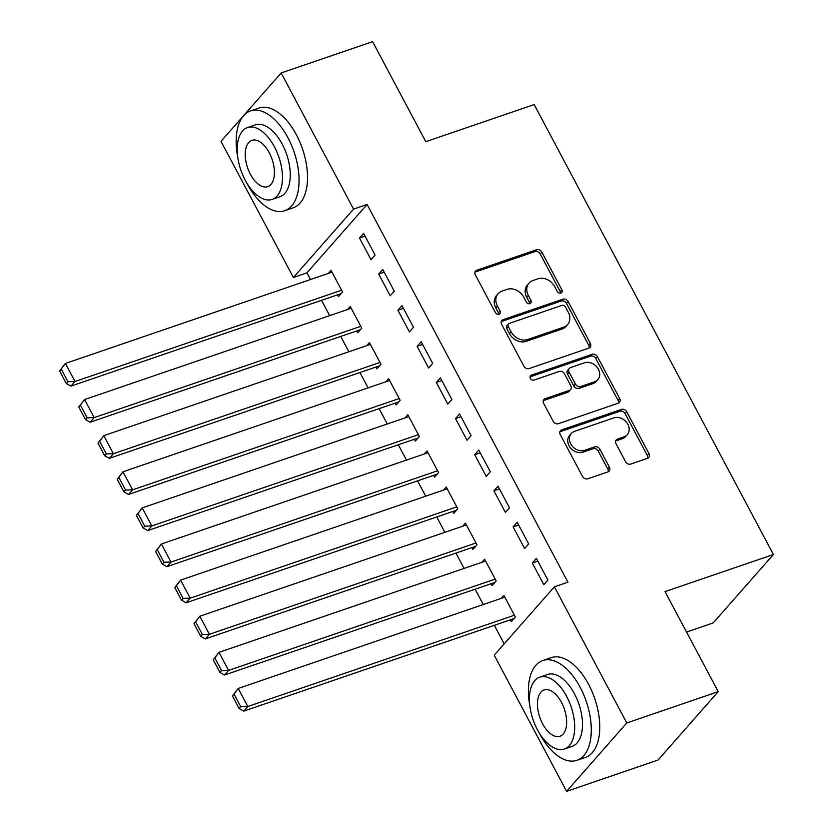 <?xml version="1.0" encoding="UTF-8"?>
<svg xmlns="http://www.w3.org/2000/svg" width="833" height="833" viewBox="0 0 833 833"><rect width="100%" height="100%" fill="white"/><g stroke="black" fill="none" stroke-linecap="round" stroke-linejoin="round"><path stroke-width="1.25" d="M560.848 293.07A2.895 2.353 41.3 0 0 561.702 292.508A2.895 2.353 41.3 0 0 561.859 289.79L541.835 252.128A4.144 3.363 41.3 0 0 536.629 249.723L476.788 270.215A4.144 3.363 41.3 0 0 475.56 271.027A4.144 3.363 41.3 0 0 475.351 274.9L495.375 312.552A2.895 2.353 41.3 0 0 499.019 314.239A2.895 2.353 41.3 0 0 499.873 313.677A2.895 2.353 41.3 0 0 500.029 310.959L497.436 306.086A13.255 10.767 41.3 0 1 498.124 293.695A13.255 10.767 41.3 0 1 502.039 291.102L507.026 289.395A13.255 10.767 41.3 0 1 523.697 297.1L526.289 301.973A2.895 2.353 41.3 0 0 529.934 303.66A2.895 2.353 41.3 0 0 530.788 303.087A2.895 2.353 41.3 0 0 530.944 300.38L528.351 295.507A13.255 10.767 41.3 0 1 529.038 283.105A13.255 10.767 41.3 0 1 532.953 280.523L537.941 278.816A13.255 10.767 41.3 0 1 554.611 286.51L557.204 291.383A2.895 2.353 41.3 0 0 560.848 293.07M560.567 293.143A2.895 2.353 41.3 0 0 560.234 291.644L540.211 253.982A4.144 3.363 41.3 0 0 534.994 251.576L475.164 272.058A4.144 3.363 41.3 0 0 474.966 272.141M498.738 314.312A2.895 2.353 41.3 0 0 498.405 312.812L495.812 307.939L497.436 306.086M529.653 303.733A2.895 2.353 41.3 0 0 529.319 302.223L526.727 297.35L528.351 295.507M625.541 461.659A4.144 3.363 41.3 0 0 630.748 464.075L647.533 458.317A4.144 3.363 41.3 0 0 648.761 457.515A4.144 3.363 41.3 0 0 648.98 453.641L626.739 411.814A4.144 3.363 41.3 0 0 621.533 409.409L561.692 429.89A4.144 3.363 41.3 0 0 560.463 430.703A4.144 3.363 41.3 0 0 560.255 434.576L582.496 476.403A4.144 3.363 41.3 0 0 587.702 478.808L607.975 471.863A4.144 3.363 41.3 0 0 609.204 471.061A4.144 3.363 41.3 0 0 609.423 467.188L599.906 449.289A4.144 3.363 41.3 0 0 594.689 446.873L584.641 450.32A11.079 8.996 41.3 0 1 572 445.853A11.079 8.996 41.3 0 1 571.282 433.524A11.079 8.996 41.3 0 1 574.551 431.359L613.942 417.864A11.079 8.996 41.3 0 1 626.583 422.331A11.079 8.996 41.3 0 1 627.301 434.67A11.079 8.996 41.3 0 1 624.032 436.836L617.461 439.085A4.144 3.363 41.3 0 0 616.243 439.886A4.144 3.363 41.3 0 0 616.024 443.76L625.541 461.659M554.393 586.817L626.78 722.961L566.607 791.35L494.219 655.207L554.393 586.817L567.939 582.184L367.103 204.46L353.556 209.104L293.383 277.493L220.995 141.35L281.169 72.96L353.556 209.104M281.169 72.96L372.611 41.65L425.798 141.683L534.172 104.573L773.409 554.518L665.036 591.617L718.223 691.65L626.78 722.961M588.921 348.09A4.144 3.363 41.3 0 0 590.149 347.278A4.144 3.363 41.3 0 0 590.368 343.404L568.127 301.577A4.144 3.363 41.3 0 0 562.91 299.172L503.08 319.664A4.144 3.363 41.3 0 0 501.851 320.466A4.144 3.363 41.3 0 0 501.643 324.339L523.874 366.166A4.144 3.363 41.3 0 0 529.09 368.571L588.921 348.09M597.428 356.691L619.669 398.518A4.144 3.363 41.3 0 1 619.45 402.391A4.144 3.363 41.3 0 1 618.232 403.203L558.391 423.695A4.144 3.363 41.3 0 1 553.185 421.29L543.668 403.391A4.144 3.363 41.3 0 1 543.887 399.517A4.144 3.363 41.3 0 1 545.105 398.705L569.376 390.396A4.144 3.363 41.3 0 0 570.595 389.584A4.144 3.363 41.3 0 0 570.813 385.71L564.503 373.84A4.144 3.363 41.3 0 0 559.287 371.435L534.026 380.077A2.895 2.353 41.3 0 1 530.725 378.911A2.895 2.353 41.3 0 1 530.527 375.683A2.895 2.353 41.3 0 1 531.392 375.121L592.221 354.285A4.144 3.363 41.3 0 1 597.428 356.691L595.803 358.544L618.044 400.371L619.669 398.518M686.527 632.049L713.225 622.907L773.409 554.518M517.168 522.281L513.107 526.904L524.623 548.562L528.695 543.949L517.168 522.281M491.137 583.725L492.095 585.537L496.166 580.913L484.639 559.245L481.953 562.296M478.767 450.059L474.706 454.672L486.222 476.341L490.293 471.717L478.767 450.059M452.736 511.504L453.693 513.315L457.765 508.692L446.238 487.024L443.552 490.075M440.365 377.838L436.305 382.451L447.821 404.12L451.892 399.496L440.365 377.838M414.334 439.283L415.292 441.084L419.363 436.471L407.837 414.803L405.15 417.854M401.964 305.607L397.903 310.23L409.419 331.898L413.491 327.275L401.964 305.607M375.933 367.061L376.891 368.863L380.962 364.25L369.435 342.582L366.749 345.633M363.563 233.386L359.502 238.009L371.018 259.677L375.089 255.054L363.563 233.386M337.532 294.84L338.49 296.642L342.561 292.019L331.034 270.361L328.348 273.411M367.103 204.46L306.929 272.849L310.48 279.534M321.528 300.317L329.681 315.645M340.728 336.428L348.881 351.755M359.929 372.538L368.082 387.866M379.13 408.649L387.283 423.976M398.33 444.76L406.483 460.087M417.531 480.87L425.684 496.197M436.731 516.981L444.884 532.308M455.932 553.091L464.085 568.418M475.133 589.212L483.286 604.529M494.333 625.323L504.194 643.867M356.732 330.951L357.69 332.752L361.761 328.129L350.235 306.471L347.548 309.522M382.764 269.496L378.703 274.119L390.219 295.788L394.29 291.165L382.764 269.496M395.134 403.172L396.091 404.973L400.163 400.361L388.636 378.692L385.95 381.743M421.165 341.717L417.104 346.341L428.62 368.009L432.691 363.386L421.165 341.717M433.535 475.393L434.493 477.194L438.564 472.582L427.037 450.913L424.351 453.964M459.566 413.949L455.505 418.562L467.021 440.23L471.093 435.607L459.566 413.949M471.936 547.614L472.894 549.426L476.965 544.803L465.439 523.134L462.752 526.185M497.967 486.17L493.907 490.793L505.423 512.451L509.494 507.838L497.967 486.17M510.337 619.835L511.295 621.647L515.367 617.024L503.84 595.356L501.154 598.406M536.369 558.391L532.308 563.014L543.824 584.672L547.895 580.06L536.369 558.391M718.223 691.65L658.039 760.04L566.607 791.35M306.929 272.849L293.383 277.493M359.502 238.009L365.021 236.124M378.703 274.119L384.221 272.235M397.903 310.23L403.422 308.345M417.104 346.341L422.623 344.456M436.305 382.451L441.823 380.566M455.505 418.562L461.024 416.677M474.706 454.672L480.224 452.788M493.907 490.793L499.425 488.898M513.107 526.904L518.626 525.009M532.308 563.014L537.826 561.119M529.038 283.105L527.414 284.959A13.255 10.767 41.3 0 0 526.727 297.35M498.124 293.695L496.499 295.538A13.255 10.767 41.3 0 0 495.812 307.939M589.118 348.007A4.144 3.363 41.3 0 0 588.733 345.247L566.502 303.431A4.144 3.363 41.3 0 0 561.286 301.015L501.456 321.507A4.144 3.363 41.3 0 0 501.258 321.58M565.545 307.075A2.895 2.353 41.3 0 0 561.9 305.388L509.38 323.371A2.895 2.353 41.3 0 0 508.515 323.933A2.895 2.353 41.3 0 0 508.369 326.651L511.098 331.784A13.255 10.767 41.3 0 0 527.768 339.489L563.67 327.192A13.255 10.767 41.3 0 0 567.585 324.61A13.255 10.767 41.3 0 0 568.273 312.208L565.545 307.075M508.515 323.933L506.891 325.786A2.895 2.353 41.3 0 0 506.745 328.494L508.369 326.651M567.585 324.61L565.961 326.453A13.255 10.767 41.3 0 1 562.046 329.045L526.144 341.332A13.255 10.767 41.3 0 1 509.473 333.637L506.745 328.494M618.43 403.13A4.144 3.363 41.3 0 0 618.044 400.371M570.595 389.584L568.97 391.437A4.144 3.363 41.3 0 1 567.752 392.239L543.48 400.548A4.144 3.363 41.3 0 0 543.283 400.621M530.038 376.87L590.597 356.139L592.221 354.285M594.554 381.774A11.079 8.996 41.3 0 0 597.834 379.609A11.079 8.996 41.3 0 0 597.105 367.27A11.079 8.996 41.3 0 0 584.474 362.813L570.595 367.561A4.144 3.363 41.3 0 0 569.366 368.373A4.144 3.363 41.3 0 0 569.158 372.247L575.468 384.117A4.144 3.363 41.3 0 0 580.674 386.522L594.554 381.774L592.929 383.617A11.079 8.996 41.3 0 0 596.199 381.452L597.834 379.609M569.366 368.373L567.742 370.216A4.144 3.363 41.3 0 0 567.523 374.09L569.158 372.247M592.929 383.617L579.05 388.376A4.144 3.363 41.3 0 1 573.843 385.971L567.523 374.09M595.803 358.544A4.144 3.363 41.3 0 0 590.597 356.139M627.301 434.67L625.677 436.513A11.079 8.996 41.3 0 1 622.397 438.679L615.837 440.928A4.144 3.363 41.3 0 0 615.639 441.001M571.282 433.524L569.647 435.367A11.079 8.996 41.3 0 0 570.376 447.706A11.079 8.996 41.3 0 0 583.006 452.173L584.641 450.32M608.173 471.79A4.144 3.363 41.3 0 0 607.788 469.031L598.271 451.132A4.144 3.363 41.3 0 0 593.065 448.727L583.006 452.173M647.73 458.244A4.144 3.363 41.3 0 0 647.345 455.484L625.114 413.657A4.144 3.363 41.3 0 0 619.898 411.252L560.068 431.744A4.144 3.363 41.3 0 0 559.87 431.817M59.591 370.904L66.317 383.534L67.942 381.691L61.215 369.05L59.591 370.904L65.401 363.448L332.003 272.162M341.603 290.217L75.001 381.504L70.94 386.127L341.176 293.591M61.215 369.05L65.401 363.448L75.001 381.504L67.942 381.691M66.317 383.534L70.94 386.127M78.791 407.014L85.518 419.655L87.142 417.802L80.416 405.161L78.791 407.014L84.602 399.559L351.203 308.272M360.804 326.328L94.202 417.614L90.141 422.237L360.377 329.701M80.416 405.161L84.602 399.559L94.202 417.614L87.142 417.802M85.518 419.655L90.141 422.237M97.992 443.125L104.719 455.766L106.343 453.912L99.616 441.271L97.992 443.125L103.802 435.669L370.404 344.383M380.004 362.438L113.403 453.725L109.342 458.348L379.577 365.812M99.616 441.271L103.802 435.669L113.403 453.725L106.343 453.912M104.719 455.766L109.342 458.348M246.703 182.833A52.739 27.916 -108.9 0 0 247.276 183.937A52.739 27.916 -108.9 0 0 284.699 210.728A52.739 27.916 -108.9 0 0 287.937 137.726A52.739 27.916 -108.9 0 0 250.525 110.935A52.739 27.916 -108.9 0 0 237.603 156.26M284.699 210.728L293.164 207.823A52.739 27.916 -108.9 0 0 296.402 134.821A52.739 27.916 -108.9 0 0 258.99 108.03L250.525 110.935M247.516 127.574L255.304 124.908A37.974 20.096 71.1 0 1 282.252 144.192A37.974 20.096 71.1 0 1 279.909 196.755L272.12 199.42A37.974 20.096 -108.9 0 0 274.463 146.858A37.974 20.096 -108.9 0 0 247.516 127.574A37.974 20.096 -108.9 0 0 245.183 180.126A37.974 20.096 -108.9 0 0 272.12 199.42M269.257 152.772A24.469 12.953 -108.9 0 0 251.889 140.34A24.469 12.953 -108.9 0 0 250.389 174.212A24.469 12.953 -108.9 0 0 267.747 186.644A24.469 12.953 -108.9 0 0 269.257 152.772M538.941 732.446A52.739 27.916 -108.9 0 0 539.513 733.54A52.739 27.916 -108.9 0 0 576.925 760.331A52.739 27.916 -108.9 0 0 580.174 687.34A52.739 27.916 -108.9 0 0 542.762 660.548A52.739 27.916 -108.9 0 0 529.84 705.874M576.925 760.331L585.391 757.436A52.739 27.916 -108.9 0 0 588.639 684.434A52.739 27.916 -108.9 0 0 551.227 657.643L542.762 660.548M539.753 677.187L547.541 674.511A37.974 20.096 71.1 0 1 574.478 693.806A37.974 20.096 71.1 0 1 572.146 746.368L564.357 749.034A37.974 20.096 -108.9 0 0 566.69 696.471A37.974 20.096 -108.9 0 0 539.753 677.187A37.974 20.096 -108.9 0 0 537.42 729.739A37.974 20.096 -108.9 0 0 564.357 749.034M561.484 702.386A24.469 12.953 -108.9 0 0 544.126 689.953A24.469 12.953 -108.9 0 0 542.616 723.825A24.469 12.953 -108.9 0 0 559.984 736.257A24.469 12.953 -108.9 0 0 561.484 702.386M117.193 479.235L123.919 491.876L125.544 490.023L118.817 477.382L117.193 479.235L123.003 471.78L389.605 380.494M399.205 398.549L132.603 489.835L128.542 494.458L398.778 401.923M118.817 477.382L123.003 471.78L132.603 489.835L125.544 490.023M123.919 491.876L128.542 494.458M136.393 515.346L143.12 527.987L144.744 526.133L138.018 513.492L136.393 515.346L142.204 507.891L408.805 416.604M418.405 434.659L151.804 525.946L147.743 530.569L417.979 438.033M138.018 513.492L142.204 507.891L151.804 525.946L144.744 526.133M143.12 527.987L147.743 530.569M155.594 551.456L162.32 564.097L163.945 562.244L157.218 549.603L155.594 551.456L161.404 544.001L428.006 452.715M437.606 470.77L171.004 562.056L166.944 566.679L437.179 474.144M157.218 549.603L161.404 544.001L171.004 562.056L163.945 562.244M162.32 564.097L166.944 566.679M174.795 587.567L181.521 600.208L183.145 598.354L176.419 585.714L174.795 587.567L180.605 580.112L447.206 488.825M456.807 506.881L190.205 598.167L186.144 602.79L456.38 510.254M176.419 585.714L180.605 580.112L190.205 598.167L183.145 598.354M181.521 600.208L186.144 602.79M193.995 623.678L200.722 636.318L202.346 634.465L195.62 621.835L193.995 623.678L199.805 616.233L466.407 524.936M476.007 542.991L209.406 634.288L205.345 638.901L475.581 546.365M195.62 621.835L199.805 616.233L209.406 634.288L202.346 634.465M200.722 636.318L205.345 638.901M213.196 659.788L219.922 672.429L221.547 670.575L214.82 657.945L213.196 659.788L219.006 652.343L485.608 561.046M495.208 579.102L228.606 670.398L224.546 675.011L494.781 582.475M214.82 657.945L219.006 652.343L228.606 670.398L221.547 670.575M219.922 672.429L224.546 675.011M232.397 695.899L239.123 708.539L240.747 706.686L234.021 694.056L232.397 695.899L238.207 688.454L504.808 597.157M514.409 615.223L247.807 706.509L243.746 711.122L513.982 618.586M234.021 694.056L238.207 688.454L247.807 706.509L240.747 706.686M239.123 708.539L243.746 711.122M560.234 291.644L561.859 289.79M498.405 312.812L500.029 310.959M529.319 302.223L530.944 300.38M475.164 272.058L476.788 270.215M534.994 251.576L536.629 249.723M540.211 253.982L541.835 252.128M501.456 321.507L503.08 319.664M561.286 301.015L562.91 299.172M566.502 303.431L568.127 301.577M588.733 345.247L590.368 343.404M509.473 333.637L511.098 331.784M526.144 341.332L527.768 339.489M562.046 329.045L563.67 327.192M543.48 400.548L545.105 398.705M567.752 392.239L569.376 390.396M530.08 376.61L531.392 375.121M573.843 385.971L575.468 384.117M579.05 388.376L580.674 386.522M615.837 440.928L617.461 439.085M622.397 438.679L624.032 436.836M593.065 448.727L594.689 446.873M598.271 451.132L599.906 449.289M607.788 469.031L609.423 467.188M560.068 431.744L561.692 429.89M619.898 411.252L621.533 409.409M625.114 413.657L626.739 411.814M647.345 455.484L648.98 453.641"/></g></svg>
